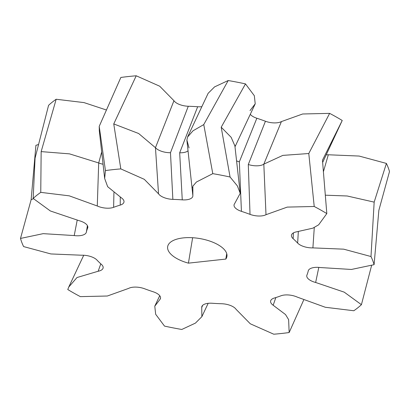 <?xml version="1.0" encoding="UTF-8"?>
<svg xmlns="http://www.w3.org/2000/svg" width="410" height="410" viewBox="0 0 410 410"><rect width="100%" height="100%" fill="white"/><g stroke="black" fill="none" stroke-linecap="round" stroke-linejoin="round"><path stroke-width="0.61" d="M314.219 206.481A180.226 79.402 -170.6 0 1 326.816 213.589L318.647 224.813L312.856 228.17L296.415 231.865A12.392 5.458 -170.6 0 0 291.423 235.565A12.392 5.458 -170.6 0 0 293.135 238.692A112.642 49.625 -170.6 0 1 297.65 243.079A12.392 5.458 -170.6 0 0 312.902 247.886L343.698 249.167L370.994 256.532A180.226 79.402 -170.6 0 1 374.084 264.675L351.406 269.457L320.369 267.551A12.392 5.458 -170.6 0 0 308.233 270.943A112.642 49.625 -170.6 0 1 306.941 275.033A12.392 5.458 -170.6 0 0 306.788 275.535A12.392 5.458 -170.6 0 0 315.644 282.475L344.221 292.151L361.42 304.681A180.226 79.402 -170.6 0 1 353.825 310.749L325.299 307.264L297.311 297.122A12.392 5.458 -170.6 0 0 280.958 295.794A112.642 49.625 -170.6 0 1 274.351 298.019A12.392 5.458 -170.6 0 0 270.692 300.745A12.392 5.458 -170.6 0 0 273.178 305.255L285.509 314.542L288.625 319.626L289.152 332.541A180.226 79.402 -170.6 0 1 273.777 334.212L250.3 323.792L236.047 309.294A12.392 5.458 -170.6 0 0 221.723 303.743A112.642 49.625 -170.6 0 1 212.324 303.262A12.392 5.458 -170.6 0 0 201.915 306.372A12.392 5.458 -170.6 0 0 201.73 307.52L201.869 316.679L195.437 323.106L181.799 329.466A180.226 79.402 -170.6 0 1 164.512 326.104L155.667 314.275L154.78 306.183L159.982 299.413A12.392 5.458 -170.6 0 0 160.361 298.777A12.392 5.458 -170.6 0 0 153.155 291.761A112.642 49.625 -170.6 0 1 144.561 288.753A12.392 5.458 -170.6 0 0 128.586 288.414L107.333 296.015L80.365 296.63A180.226 79.402 -170.6 0 1 67.768 289.521L68.772 287.015L77.003 277.529L98.169 271.251A12.392 5.458 -170.6 0 0 103.043 268.232A12.392 5.458 -170.6 0 0 101.449 264.424A112.642 49.625 -170.6 0 1 96.934 260.037A12.392 5.458 -170.6 0 0 81.687 255.225L50.886 253.944L23.595 246.579A180.226 79.402 -170.6 0 1 20.5 238.441L43.178 233.654L74.215 235.565A12.392 5.458 -170.6 0 0 86.351 232.168A112.642 49.625 -170.6 0 1 87.643 228.083A12.392 5.458 -170.6 0 0 87.817 227.453A12.392 5.458 -170.6 0 0 78.945 220.636L50.363 210.965L33.169 198.43A180.226 79.402 -170.6 0 1 40.759 192.367L69.285 195.847L97.278 205.989A12.392 5.458 -170.6 0 0 113.626 207.322A112.642 49.625 -170.6 0 1 120.238 205.092A12.392 5.458 -170.6 0 0 124.015 201.566A12.392 5.458 -170.6 0 0 121.406 197.861L107.656 186.683L104.663 178.493L105.431 170.575A180.226 79.402 -170.6 0 1 120.812 168.899L144.284 179.319L158.537 193.817A12.392 5.458 -170.6 0 0 172.861 199.368A112.642 49.625 -170.6 0 1 182.26 199.854A12.392 5.458 -170.6 0 0 192.854 195.59L192.869 186.14L196.446 182.009L212.785 173.65A180.226 79.402 -170.6 0 1 230.071 177.007L237.375 185.914L240.219 193.31L234.602 203.703A12.392 5.458 -170.6 0 0 234.028 205.451A12.392 5.458 -170.6 0 0 241.428 211.35A112.642 49.625 -170.6 0 1 250.023 214.363A12.392 5.458 -170.6 0 0 265.998 214.702L287.251 207.101L314.219 206.481L308.786 153.514L329.635 113.37L302.667 113.985L281.414 121.585L263.825 164.133L282.828 155.39L308.797 153.519M188.426 263.148L225.823 259.079A30.038 13.233 -170.6 0 0 226.925 256.46A30.038 13.233 -170.6 0 0 199.455 238.502A30.038 13.233 -170.6 0 0 167.659 246.651A30.038 13.233 -170.6 0 0 188.426 263.148L192.633 237.728M250.274 114.298A12.392 5.458 -170.6 0 0 256.844 118.239A112.642 49.625 -170.6 0 1 265.439 121.247A12.392 5.458 -170.6 0 0 281.414 121.585M322.665 162.416L342.232 120.478A180.226 79.402 -170.6 0 0 329.635 113.37M326.268 154.749A12.392 5.458 -170.6 0 0 328.313 154.775L359.114 156.056L386.404 163.421L374.166 202.12L370.994 256.532M374.084 264.675L378.86 210.309L389.5 171.559A180.226 79.402 -170.6 0 0 386.404 163.421M38.402 144.535L35.916 145.325L31.139 199.69L20.5 238.441M106.318 109.972L84.009 102.597L56.175 99.251A180.226 79.402 -170.6 0 0 48.58 105.319L35.07 158.173L33.169 198.43M201.833 106.682A12.392 5.458 -170.6 0 1 197.676 106.738A112.642 49.625 -170.6 0 0 188.277 106.257A12.392 5.458 -170.6 0 1 173.953 100.706L159.7 86.208L136.222 75.788A180.226 79.402 -170.6 0 0 120.847 77.459L99.215 126.352L105.431 170.575M187.56 137.032L208.131 93.321L214.563 86.894L228.201 80.534L203.765 124.568L212.785 173.65M250.018 110.587L255.22 103.817L254.333 95.725L245.487 83.896A180.226 79.402 -170.6 0 0 228.201 80.534M245.487 83.896L221.2 127.213M230.071 177.007L221.2 127.218M326.816 213.589L322.465 160.208L342.232 120.478M136.222 75.788L113.749 123.933M120.812 168.899L113.749 123.938M56.175 99.251L41.154 151.613L40.759 192.367M361.42 304.681L371.598 265.465M289.152 332.541L303.682 300.028M33.471 198.722L31.134 199.68M99.292 130.457L99.225 126.454M41.164 151.608L69.5 153.863L98.707 162.96A12.392 5.458 -170.6 0 0 103.048 164.225M189.066 147.938L186.898 140.082L187.58 137.037L193.007 130.8L203.785 124.578M197.676 106.738L179.677 152.786A12.392 5.458 -170.6 0 0 188.072 150.803M173.953 100.706L155.462 147.697A12.392 5.458 -170.6 0 0 170.483 152.72L188.277 106.257M158.537 193.817L155.462 147.702L138.662 133.516L113.775 123.933M325.432 195.191L347.173 195.985L374.161 202.125M265.439 121.247L248.296 164.518A12.392 5.458 -170.6 0 0 263.825 164.149M236.565 160.874A12.392 5.458 -170.6 0 0 239.348 161.837M234.894 145.888L231.158 137.319L221.226 127.218M225.823 259.079L226.725 253.631M98.169 271.251L100.793 263.83M74.215 235.565L77.193 220.18M86.351 232.168L87.412 225.623M87.643 228.083L87.822 226.812M201.73 307.52L202.673 305.317M159.982 299.413L160.541 298.116M315.644 282.475L318.806 267.392M273.178 305.255L275.838 297.563M101.675 151.982L98.697 162.965L97.278 205.989M113.626 207.322L113.929 192.567M120.238 205.092L120.268 197.051M172.861 199.368L170.478 152.72M182.26 199.854L179.677 152.786M192.854 195.59L186.878 140.082M192.228 187.867L192.177 187.252M328.313 154.775L323.469 171.523M293.135 238.692L293.396 232.906M297.65 243.079L298.337 231.481M312.902 247.886L314.28 227.514M256.844 118.239L239.343 161.832L241.428 211.35M250.023 214.363L248.296 164.523M265.998 214.702L263.825 164.133M68.772 287.015L83.732 255.251M208.167 303.318L201.869 316.679M154.78 306.183L159.726 295.702M99.271 130.457L104.663 178.493M192.234 187.913L192.182 187.298M255.22 103.817L234.997 146.785M240.219 193.31L234.833 145.345"/></g></svg>
